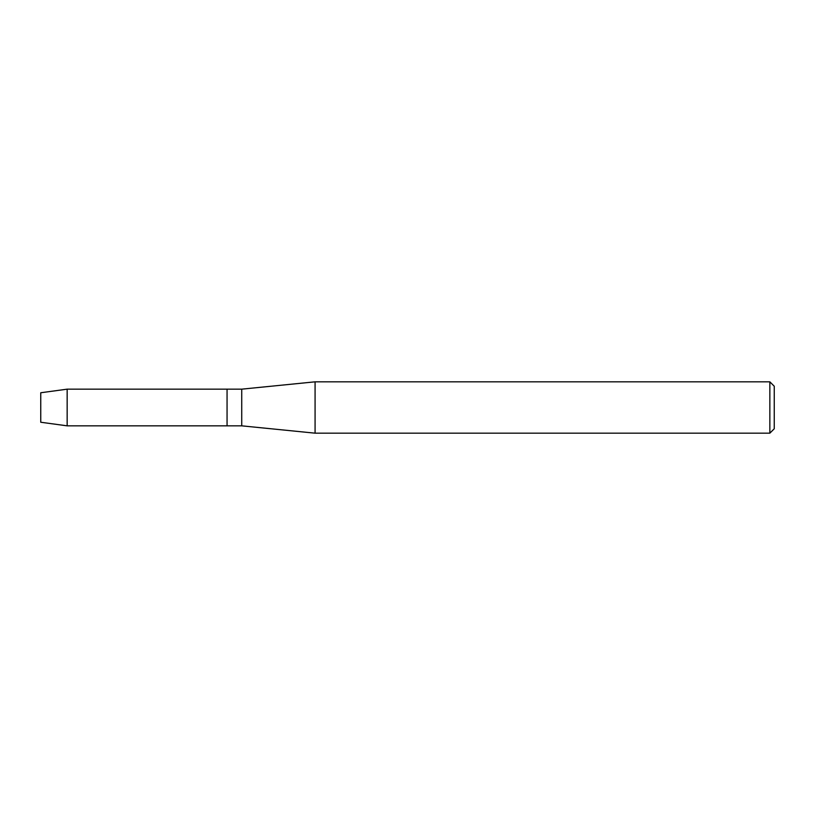 <?xml version="1.0" encoding="UTF-8"?>
<svg xmlns="http://www.w3.org/2000/svg" width="815" height="815" viewBox="0 0 815 815"><rect width="100%" height="100%" fill="white"/><g stroke="black" fill="none" stroke-linecap="round" stroke-linejoin="round"><path stroke-width="1.22" d="M40.75 422.241L40.75 392.759L67.156 389.163L241.729 389.163L315.079 381.828L769.849 381.828L774.25 386.228L774.25 428.772L769.849 433.173L315.079 433.173L241.729 425.838L227.059 425.838L227.059 389.163L227.059 425.838L67.156 425.838L40.75 422.241L40.75 392.759M241.729 425.838L241.729 389.163M315.079 433.173L315.079 381.828M769.849 433.173L769.849 381.828M67.156 425.838L67.156 389.163"/></g></svg>
